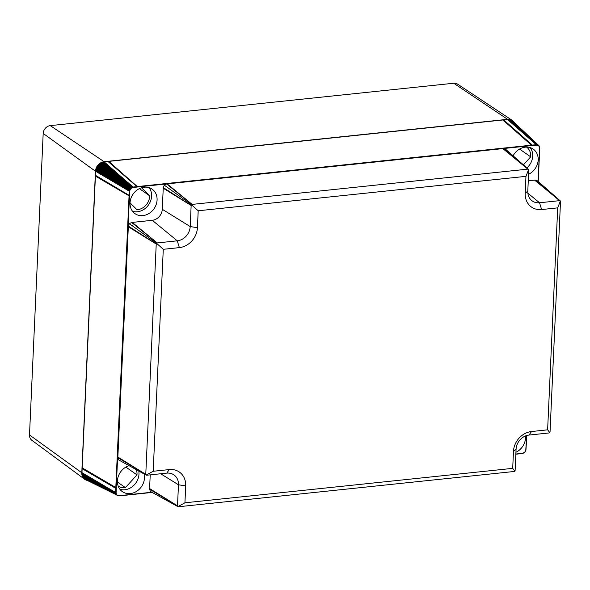 <?xml version="1.0" encoding="UTF-8"?>
<svg xmlns="http://www.w3.org/2000/svg" width="590" height="590" viewBox="0 0 590 590"><rect width="100%" height="100%" fill="white"/><g stroke="black" fill="none" stroke-linecap="round" stroke-linejoin="round"><path stroke-width="0.89" d="M514.31 122.506A9.13 7.803 125 0 0 512.29 120.419L457.597 84.141A7.478 6.387 125 0 0 453.74 83.242L50.275 125.626A7.478 6.387 125 0 0 43.188 133.443L29.5 434.955A7.478 6.387 125 0 0 31.86 440.288L84.658 479.272A9.13 7.803 125 0 0 87.298 480.452M512.29 120.419A9.13 7.803 125 0 0 507.584 119.32L104.12 161.704A9.13 7.803 125 0 0 95.469 171.248L81.781 472.76A9.13 7.803 125 0 0 84.658 479.272M152.183 492.429L123.598 495.438A9.049 7.729 -55 0 1 122.963 495.475L117.322 495.615L115.965 494.265L115.618 492.473L81.966 472.76L82.15 468.659A14.123 12.066 -55 0 1 82.158 467.833L95.41 176.137A14.123 12.066 -55 0 1 95.469 175.311L95.89 169.573L98.309 165.001L102.542 162.235L107.992 161.49A14.123 12.066 -55 0 1 108.781 161.387L502.909 119.977A14.123 12.066 -55 0 1 503.698 119.918L509.126 119.519L511.338 120.146L513.153 121.415L539.024 145.752L539.725 147.662L539.54 152.22A9.049 7.729 -55 0 1 539.54 152.876L538.235 181.55M125.862 467.103L136.976 474.884L125.419 487.628A12.781 10.915 -55 0 1 118.184 486.064M136.29 469.662A12.781 10.915 -55 0 1 136.976 474.884M117.425 482.03L125.419 487.628M139.38 188.623L149.646 195.814A12.781 10.915 -55 0 1 137.02 209.738L130.058 202.82M141.541 187.76L149.646 195.814M519.584 149.064L530.69 156.844L523.419 164.868M526.56 147.094A12.781 10.915 -55 0 1 530.69 156.844M82.15 468.659L115.802 488.358A9.049 7.729 -55 0 1 115.81 487.701L129.055 196.005A9.049 7.729 -55 0 1 129.107 195.342L95.469 175.311M107.992 161.49L136.991 186.647A9.049 7.729 -55 0 1 137.625 186.551L531.752 145.14A9.049 7.729 -55 0 1 532.379 145.103L503.698 119.918M526.7 435.531L526.295 444.572A9.049 7.729 -55 0 1 526.236 445.236L525.941 450.163L524.886 452.154L523.035 453.363L518.352 453.931A9.049 7.729 -55 0 1 517.725 454.027L515.852 454.219M528.994 435.066A13.636 11.653 125 0 0 516.073 449.315L515.122 470.385L514.937 471.218L514.17 471.484L178.423 506.758L177.509 505.851L178.468 484.788A13.636 11.653 125 0 0 173.113 474.375A13.636 11.653 125 0 0 166.727 473.128L146.63 475.238L145.767 474.382L156.232 243.98L157.176 242.94L177.273 240.823A13.636 11.653 125 0 0 190.194 226.575L191.153 205.453L192.148 204.406L527.895 169.131L528.758 170.038L527.799 191.101A13.636 11.653 125 0 0 531.509 200.364A13.636 11.653 125 0 0 539.54 202.761L559.637 200.652L560.5 201.566L550.042 431.858L549.858 432.691L549.091 432.957L528.994 435.066L531.546 431.519L547.623 429.83L557.705 207.864L541.62 209.553A19.079 16.306 -55 0 1 525.196 193.24L525.963 176.344L198.196 210.778L197.429 227.681A19.079 16.306 -55 0 1 179.36 247.616L163.275 249.305L153.194 471.27L169.278 469.581A19.079 16.306 -55 0 1 185.703 485.895L184.935 502.791L512.703 468.357L513.47 451.453A19.079 16.306 -55 0 1 531.546 431.519M177.509 505.903L149.565 489.199L150.384 491.433L177.885 506.626L184.935 502.791M149.565 489.199L150.221 474.862M145.767 474.382L117.83 457.678L118.642 459.912L146.143 475.105L153.194 471.27M117.83 457.678L128.347 226.103L156.232 243.98M128.347 226.103L129.372 223.676L156.667 243.382L163.275 249.305M129.372 223.676L131.636 222.474L157.176 242.94M131.636 222.474L152.294 220.299A10.546 9.012 125 0 0 162.28 209.28L163.268 187.576L191.153 205.453M163.268 187.576L164.293 185.149L191.588 204.855L198.196 210.778M164.293 185.149L166.557 183.947L192.097 204.413M166.557 183.947L503.469 148.547L527.895 169.131M503.469 148.547L505.645 149.285L528.64 169.448L525.963 176.344M528.271 180.798L535.211 180.068L559.637 200.652M535.211 180.068L537.387 180.805L560.382 200.969L557.705 207.864M157.08 199.981A14.949 12.774 125 0 0 152.146 189.154A14.949 12.774 125 0 0 133.104 194.073A14.949 12.774 125 0 0 134.992 213.646A14.949 12.774 125 0 0 149.064 213.447A14.949 12.774 125 0 0 157.08 199.981M528.566 174.271A14.949 12.774 125 0 0 538.176 159.942A14.949 12.774 125 0 0 533.235 149.115A14.949 12.774 125 0 0 513.101 155.819M515.94 452.272A14.949 12.774 125 0 0 525.55 437.942A14.949 12.774 125 0 0 525.506 435.951M129.114 465.694A14.949 12.774 125 0 0 117.926 477.575A14.949 12.774 125 0 0 122.373 491.647A14.949 12.774 125 0 0 136.445 491.448A14.949 12.774 125 0 0 144.462 477.981A14.949 12.774 125 0 0 144.078 473.962M515.859 454.012L517.865 453.799A8.717 7.449 125 0 0 518.492 453.71L523.124 453.15L524.812 452.051L525.779 450.222L526.066 445.347A8.717 7.449 125 0 0 526.125 444.698L526.538 435.582M538.08 181.41L539.371 153.002A8.717 7.449 125 0 0 539.371 152.353L539.525 147.493L538.714 145.855L537.114 145.096L532.482 145.509A8.717 7.449 125 0 0 531.863 145.553L137.743 186.956A8.717 7.449 125 0 0 137.116 187.052L132.484 187.613L130.796 188.712L129.829 190.541L129.542 195.415A8.717 7.449 125 0 0 129.483 196.064L116.237 487.76A8.717 7.449 125 0 0 116.237 488.409L116.083 493.27L116.894 494.907L118.804 495.681L123.126 495.253A8.717 7.449 125 0 0 123.745 495.209L151.866 492.252M532.482 145.509L532.379 145.103L536.295 144.69L507.592 119.512M536.399 145.096L536.716 144.675L508.359 119.475M536.804 145.081L537.055 144.69L509.126 119.519M537.114 145.096L537.387 144.749L509.893 119.645M537.416 145.147L537.711 144.838L510.63 119.851M537.711 145.236L538.021 144.963L511.338 120.146M537.999 145.347L538.309 145.125L512.002 120.508M538.264 145.494L512.607 120.935M104.091 161.903L133.075 187.052L136.991 186.647L137.116 187.052M129.542 195.415L129.107 195.342L129.291 191.226L95.654 171.211M129.726 191.293L95.735 170.399M129.771 190.872L95.89 169.573M129.829 190.541L96.126 168.74M129.925 190.201L96.436 167.921M130.051 189.877L96.819 167.125M130.198 189.56L97.261 166.365M130.383 189.257L97.763 165.65M130.582 188.97L98.309 165.001M130.796 188.712L130.715 188.158L98.899 164.404M131.024 188.476L131.002 187.915L99.555 163.843M131.29 188.254L131.304 187.694L100.256 163.334M131.57 188.048L131.629 187.502L100.993 162.892M131.865 187.871L131.968 187.34L101.76 162.523M132.167 187.723L132.308 187.214L102.542 162.235M132.484 187.613L132.647 187.126L103.324 162.029M132.802 187.532L132.647 187.126L133.2 187.458M116.046 492.525L115.618 492.473L115.802 488.358L116.237 488.409M116.149 493.587L82.217 475.149L81.966 472.76M116.083 493.27L82.054 474.36M116.053 492.945L81.973 473.556M116.245 493.889L82.453 475.916L82.217 475.149M117.609 495.416L85.882 479.744L84.075 478.468L82.453 475.916M116.37 494.177L82.762 476.639M116.518 494.45L83.146 477.31M116.695 494.693L83.588 477.922M116.894 494.907L84.075 478.468M117.108 495.099L84.621 478.947M117.344 495.268L85.226 479.375M549.858 432.691L547.623 429.83M512.703 468.357L514.937 471.218M526.9 167.914A14.949 12.774 125 0 0 532.689 156.099A14.949 12.774 125 0 0 530.196 147.625M132.551 211.301A14.949 12.774 125 0 0 151.593 196.138A14.949 12.774 125 0 0 149.1 187.664M119.925 489.294A14.949 12.774 125 0 0 138.975 474.139A14.949 12.774 125 0 0 138.783 471.034M81.781 472.76L29.5 434.955M95.469 171.248L43.188 133.443M104.12 161.704L50.275 125.626M507.584 119.32L453.74 83.242M82.158 467.833L116.237 487.76M108.781 161.387L137.743 186.956M502.909 119.977L531.863 145.553M149.595 488.557L177.509 505.851M160.672 473.763L178.468 484.788L185.703 485.895M117.853 457.036L145.774 474.331M128.31 226.744L156.232 244.039M132.241 222.408L157.228 242.933M152.294 220.299L177.273 240.823L179.36 247.616M162.28 209.28L190.194 226.575L197.429 227.681M163.238 188.217L191.153 205.512M167.162 183.881L192.148 204.406M502.864 148.606L527.844 169.138M527.866 193.173L539.54 202.761L541.62 209.553M534.606 180.134L559.586 200.659M95.41 176.137L129.483 196.064M518.116 128.745L507.548 119.512M526.678 136.261L507.503 119.519M114.726 171.13L104.142 161.896M123.376 178.63L104.187 161.896M107.992 178.556L95.654 171.262M118.029 184.53L95.654 171.306M104.349 485.865L81.966 472.656M94.304 479.987L81.966 472.708M527.799 191.101L525.196 193.24M169.278 469.581L166.727 473.128M516.073 449.315L513.47 451.453"/></g></svg>
